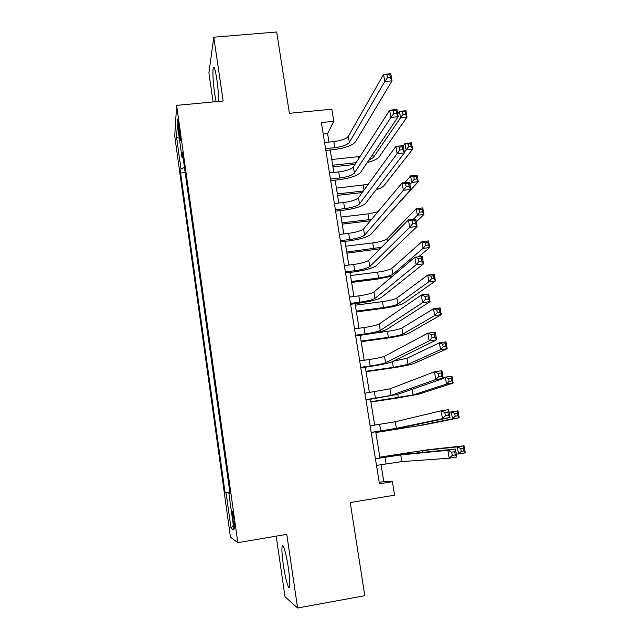 <?xml version="1.0" encoding="UTF-8"?>
<svg xmlns="http://www.w3.org/2000/svg" width="640" height="640" viewBox="0 0 640 640"><rect width="100%" height="100%" fill="white"/><g stroke="black" fill="none" stroke-linecap="round" stroke-linejoin="round"><path stroke-width="0.96" d="M288.4 568.2C286.32 553.672 282.76 541.768 282.08 546.68C281.664 549.904 282.08 555.96 283.328 564.864C285.328 578.976 288.944 591.544 289.672 586.448C290.08 583.232 289.656 577.144 288.4 568.2M218.632 101.44C218.648 95.336 218.056 88.016 216.864 79.496C215.344 69.8 214.144 65.848 213.256 67.632C212.512 72.344 212.968 80.984 214.64 93.536L216.104 101.672M234.168 520.048C233.128 513.168 232.448 510.288 232.136 511.384L232.864 519.392C233.904 526.248 234.576 529.144 234.896 528.064L234.168 520.048M276.208 536.152L285.016 596.776L297.592 608L364.8 595.712L350.24 502.544L394.592 495.184L392.4 481.704L383.784 481.616L381.048 464.672M174.728 136.136L230.464 537.152L237.808 542.672L176.64 105.376L174.728 136.136M176.64 105.376L223.152 101.016L213.776 37.2L208.896 73L213.104 101.952M213.776 37.2L276.688 32L289.392 113.304L331.816 109.192L333.792 121.312L321.36 122.544L379.448 483.816L392.4 481.704M178.496 129.96L180.496 140.528L178.872 124.736L177.64 119.584L178.496 129.96L179.584 129.856M184.456 167.464L180.976 168.8L180.6 173.048L225.08 492.816L229.824 492.056M180.976 168.8L176.552 137.048L177.4 124.584L181.984 157.44L183.088 157.664M230 493.336L228.904 493.536L230.064 493.76L182.4 152.744L181.984 157.44M228.904 493.536L234.008 530.064L231.016 528.176L226.12 493.016L225.08 492.816M297.592 608L286.776 534.36L237.808 542.672M328.968 142.104L327.6 133.6L333.792 121.312M379.96 457.968L375.736 431.784M374.664 425.152L370.496 399.328M369.4 392.544L365.304 367.168M364.184 360.24L360.16 335.296M359.016 328.232L355.056 303.712M353.896 296.512L350.008 272.408M348.824 265.072L345 241.384M343.792 233.92L340.032 210.64M338.808 203.04L335.112 180.16M333.864 172.44L330.232 149.952M323.208 134.048L327.6 133.6M379.216 482.36L383.784 481.616M180.6 173.048L185.168 172.568M226.12 493.016L229.888 492.496M179.312 138.328L176.552 137.048M231.016 528.176L233.344 525.32M325.552 148.608L334.784 147.648C342.352 146.648 347.208 144.912 349.36 142.424L384.76 81.536L383.544 74.408L390.792 73.744L392.024 80.856L355.552 141.784C352.272 145.504 344.992 148.104 333.72 149.592L325.84 150.408M324.576 142.56L333.8 141.608C341.368 140.616 346.216 138.856 348.36 136.328L383.544 74.408L386.936 74.872L387.424 77.728L390.344 77.464L389.848 74.6L386.936 74.872M390.344 77.464L392.024 80.856L384.76 81.536L387.424 77.728M389.848 74.6L390.792 73.744M354.944 164.464L332.96 166.816M331.776 159.504L360.048 156.488M332.704 165.216L356.056 162.72M368.768 160.28L373.328 157.592L400.552 117.752L399.448 111.352L405.912 110.72L407.016 117.112L379.112 156.984C377.448 159.04 373.496 160.88 367.272 162.504M397.72 113.936L399.448 111.352L402.528 111.888L402.968 114.456L405.568 114.2L405.12 111.632L402.528 111.888M405.568 114.2L407.016 117.112L400.552 117.752L402.968 114.456M405.12 111.632L405.912 110.72M330.44 179.016L339.704 178.008C347.304 176.984 352.2 175.336 354.392 173.056L390.896 117.408L389.664 110.2L396.952 109.488L398.192 116.68L360.608 172.376C357.264 175.792 349.928 178.256 338.608 179.776L330.704 180.64M329.456 172.912L338.72 171.912C346.312 170.896 351.2 169.224 353.384 166.904L389.664 110.2L393.104 110.8L393.6 113.688L396.52 113.4L396.024 110.512L393.104 110.8M396.52 113.4L398.192 116.68L390.896 117.408L393.6 113.688M396.024 110.512L396.952 109.488M335.376 209.704L344.672 208.64C352.304 207.592 357.24 206.032 359.48 203.96L397.104 153.664L395.856 146.384L403.176 145.616L404.424 152.888L365.712 203.248C362.296 206.352 354.904 208.68 343.544 210.232L335.608 211.144M334.384 203.544L343.672 202.488C351.296 201.448 356.224 199.872 358.456 197.76L395.856 146.384L399.336 147.112L399.832 150.032L402.776 149.72L402.272 146.8L399.336 147.112M402.776 149.72L404.424 152.888L397.104 153.664L399.832 150.032M402.272 146.8L403.176 145.616M340.352 240.664L349.68 239.536C357.344 238.472 362.32 237.008 364.608 235.144L403.376 190.304L402.112 182.944L409.464 182.128L410.728 189.48L370.864 234.4C367.376 237.184 359.928 239.368 348.52 240.96L340.552 241.92M339.352 234.448L348.68 233.336C356.328 232.272 361.296 230.792 363.576 228.888L402.112 182.944L405.632 183.816L406.136 186.768L409.088 186.432L408.584 183.488L405.632 183.816M409.088 186.432L410.728 189.48L403.376 190.304L406.136 186.768M408.584 183.488L409.464 182.128M362.216 192.592L337.568 195.36M336.4 188.16L368.208 184.36M337.336 193.92L363.376 191M404.32 152.272L406.104 149.944L404.992 143.48L411.472 142.808L412.592 149.256L383.952 185.744C382.792 187.12 380.16 188.472 376.048 189.8M403.216 145.848L404.992 143.48L408.104 144.12L408.552 146.712L411.152 146.44L410.704 143.848L408.104 144.12M411.152 146.44L412.592 149.256L406.104 149.944L408.552 146.712M410.704 143.848L411.472 142.808M370.368 220.792L342.216 224.136M341.072 217.048L367.952 213.928L377.944 211.76M342.008 222.856L371.592 219.328M409.88 184.544L411.712 182.432L410.584 175.912L417.096 175.192L418.224 181.712L387.216 215.968M404.888 182.64L410.584 175.912L413.728 176.656L414.184 179.272L416.8 178.984L416.344 176.368L413.728 176.656M416.8 178.984L418.224 181.712L411.712 182.432L414.184 179.272M416.344 176.368L417.096 175.192M380.048 248.792L346.896 253.152M345.768 246.184L372.752 242.912C379.92 241.912 384.648 240.552 386.936 238.832L416.232 208.656L422.768 207.896L423.912 214.472L416.312 221.912M346.72 252.04L381.528 247.288M413.28 219.336L417.368 215.24L416.232 208.656L419.416 209.512L419.872 212.152L422.496 211.848L422.04 209.208L419.416 209.512M422.496 211.848L423.912 214.472L417.368 215.24L419.872 212.152M422.04 209.208L422.768 207.896M345.376 271.896L354.736 270.72C362.432 269.624 367.448 268.256 369.776 266.616L409.712 227.344L408.44 219.904L415.816 219.032L417.096 226.464L376.056 265.832C372.504 268.296 364.992 270.336 353.544 271.96L345.544 272.968M344.368 265.624L353.728 264.464C361.408 263.376 366.416 261.984 368.736 260.296L408.44 219.904L412 220.912L412.512 223.896L415.472 223.544L414.96 220.56L412 220.912M415.472 223.544L417.096 226.464L409.712 227.344L412.512 223.896M414.96 220.56L415.816 219.032M392.752 276.024L377.304 279.144L351.624 282.424M350.512 275.568L377.584 272.144C384.776 271.12 389.544 269.84 391.88 268.312L421.936 241.712L428.496 240.912L429.648 247.552L418.64 256.792M351.472 281.472L378.56 278.024C385.76 276.992 390.528 275.728 392.872 274.24L423.08 248.36L421.936 241.712L425.152 242.68L425.616 245.344L428.248 245.024L427.784 242.352L425.152 242.68M428.248 245.024L429.648 247.552L423.08 248.36L425.616 245.344M427.784 242.352L428.496 240.912M350.44 303.416L359.84 302.184C367.568 301.064 372.616 299.792 375 298.376L416.12 264.784L414.832 257.264L422.24 256.336L423.536 263.848L381.304 297.544C377.672 299.68 370.112 301.584 358.608 303.24L350.584 304.296M349.424 297.088L358.816 295.872C366.536 294.76 371.576 293.464 373.952 292L414.832 257.264L418.432 258.416L418.952 261.432L421.928 261.056L421.408 258.04L418.432 258.416M421.928 261.056L423.536 263.848L416.12 264.784L418.952 261.432M421.408 258.04L422.24 256.336M355.552 335.224L364.992 333.936C372.744 332.792 377.84 331.616 380.272 330.424L422.592 302.632L421.296 295.024L428.736 294.048L430.04 301.64L386.592 329.56C382.896 331.36 375.264 333.104 363.72 334.808L355.664 335.912M354.528 328.84L363.96 327.56C371.704 326.424 376.792 325.232 379.208 323.984L421.296 295.024L424.944 296.32L425.464 299.376L428.456 298.976L427.928 295.928L424.944 296.32M428.456 298.976L430.04 301.64L422.592 302.632L425.464 299.376M427.928 295.928L428.736 294.048M360.712 367.32L370.184 365.976C377.976 364.8 383.104 363.736 385.584 362.768L429.144 340.888L427.824 333.2L435.304 332.168L436.624 339.848L391.936 361.856C388.16 363.32 380.472 364.92 368.88 366.656L360.792 367.808M359.68 360.88L369.144 359.544C376.92 358.376 382.048 357.288 384.52 356.272L427.824 333.2L431.52 334.648L432.048 337.736L435.048 337.312L434.52 334.232L431.52 334.648M435.048 337.312L436.624 339.848L429.144 340.888L432.048 337.736M434.52 334.232L435.304 332.168M356.264 311.152L383.44 307.544C390.672 306.496 395.472 305.32 397.864 304.024L428.856 281.792L427.696 275.08L434.28 274.24L435.44 280.944L403.744 303.248C400.12 305.192 392.92 306.944 382.152 308.512L356.384 311.936M355.296 305.2L382.464 301.624C389.68 300.576 394.48 299.384 396.864 298.048L427.696 275.08L430.944 276.16L431.408 278.856L434.056 278.512L433.584 275.824L430.944 276.16M434.056 278.512L435.44 280.944L428.856 281.792L431.408 278.856M433.584 275.824L434.28 274.24M361.096 341.088L388.368 337.328C395.624 336.248 400.464 335.168 402.896 334.064L434.68 315.552L433.512 308.776L440.12 307.888L441.296 314.664L408.8 333.256C405.104 334.904 397.856 336.528 387.048 338.128L361.192 341.696M372.424 333.4L387.376 331.352C394.624 330.28 399.464 329.176 401.888 328.04L433.512 308.776L436.792 309.976L437.264 312.696L439.92 312.336L439.448 309.616L436.792 309.976M439.92 312.336L441.296 314.664L434.68 315.552L437.264 312.696M439.448 309.616L440.12 307.888M365.968 371.288L393.336 367.36L407.976 364.368L440.56 349.648L439.376 342.8L446.016 341.872L447.2 348.704L413.896 363.52C410.136 364.864 402.824 366.36 391.976 367.992L366.04 371.712M393.296 361.192L406.952 358.288L439.376 342.8L442.696 344.12L443.176 346.864L445.84 346.488L445.36 343.744L442.696 344.12M445.84 346.488L447.2 348.704L440.56 349.648L443.176 346.864M445.36 343.744L446.016 341.872M365.928 399.712L390.952 395.408L435.76 379.568L434.432 371.8L441.936 370.712L443.272 378.472L397.328 394.464L365.968 400M364.88 393.216L389.88 388.856L434.432 371.8L438.168 373.4L438.704 376.52L441.72 376.072L441.184 372.96L438.168 373.4M441.72 376.072L443.272 378.472L435.76 379.568L438.704 376.52M441.184 372.96L441.936 370.712M370.888 401.736L413.096 394.928L446.496 384.072L445.304 377.16L451.968 376.184L453.168 383.08L419.032 394.048L396.952 398.112L370.928 401.992M443.176 377.904L445.304 377.16L448.664 378.592L449.144 381.368L451.816 380.976L451.336 378.2L448.664 378.592M451.816 380.976L453.168 383.08L446.496 384.072L449.144 381.368M451.336 378.2L451.968 376.184M371.184 432.408L396.368 428.352L442.456 418.68L441.112 410.824L448.648 409.672L450 417.52L402.768 427.368L371.192 432.488M370.128 425.848L395.28 421.744L441.112 410.824L444.888 412.576L445.432 415.728L448.464 415.264L447.92 412.112L444.888 412.576M448.464 415.264L450 417.52L442.456 418.68L445.432 415.728M447.92 412.112L448.648 409.672M375.84 432.456L418.256 425.76L452.496 418.832L451.288 411.848L457.976 410.832L459.184 417.8L424.224 424.84L375.856 432.528M449.112 412.344L451.288 411.848L454.68 413.408L455.168 416.208L457.856 415.8L457.368 413L454.68 413.408M457.856 415.8L459.184 417.8L452.496 418.832L455.168 416.208M457.368 413L457.976 410.832M376.488 465.4L401.84 461.608L449.224 458.224L447.864 450.28L455.432 449.072L407.152 453.912L375.408 458.688M375.424 458.776L400.744 454.936L447.864 450.28L451.688 452.192L452.24 455.384L455.28 454.896L454.728 451.704L451.688 452.192M454.728 451.704L455.432 449.072L456.8 457.008L449.224 458.224L452.24 455.384M456.8 457.008L455.28 454.896M456.304 454.12L458.552 453.936L457.336 446.888L464.048 445.816L428.4 449.664L379.832 457.144M379.84 457.224L422.424 450.616L457.336 446.888L460.768 448.576L461.256 451.4L463.952 450.968L463.456 448.144L460.768 448.576M463.456 448.144L464.048 445.816L465.272 452.856L458.552 453.936L461.256 451.4M465.272 452.856L463.952 450.968M180.232 135.232L179.248 135.328M333.8 141.608L334.784 147.648M348.36 136.328L349.36 142.424M358.488 156.68L358.784 158.472M372.784 154.336L373.328 157.592M338.72 171.912L339.704 178.008M353.384 166.904L354.392 173.056M343.672 202.488L344.672 208.64M358.456 197.76L359.48 203.96M348.68 233.336L349.68 239.536M363.576 228.888L364.608 235.144M363.2 185.184L364.016 190.12M367.952 213.928L368.912 219.712M372.752 242.912L373.712 248.744M386.936 238.832L387.36 241.352M353.728 264.464L354.736 270.72M368.736 260.296L369.776 266.616M377.584 272.144L378.56 278.024M391.88 268.312L392.872 274.24M358.816 295.872L359.84 302.184M373.952 292L375 298.376M363.96 327.56L364.992 333.936M379.208 323.984L380.272 330.424M369.144 359.544L370.184 365.976M384.52 356.272L385.584 362.768M382.464 301.624L383.44 307.544M396.864 298.048L397.864 304.024M387.376 331.352L388.368 337.328M401.888 328.04L402.896 334.064M392.384 361.64L393.336 367.36M406.952 358.288L407.976 364.368M374.376 391.816L375.432 398.304M389.88 388.856L390.952 395.408M397.792 394.304L398.344 397.648M412.152 389.304L413.096 394.928M379.656 424.384L380.72 430.936M395.28 421.744L396.368 428.352M403.24 427.264L403.4 428.2M418 424.192L418.256 425.76M384.984 457.256L386.056 463.864M400.744 454.936L401.84 461.608M407.472 452.832L407.64 453.864M422.424 450.616L422.712 452.352M283.384 546.456L282.08 546.68M214.176 67.544L213.256 67.632"/></g></svg>
